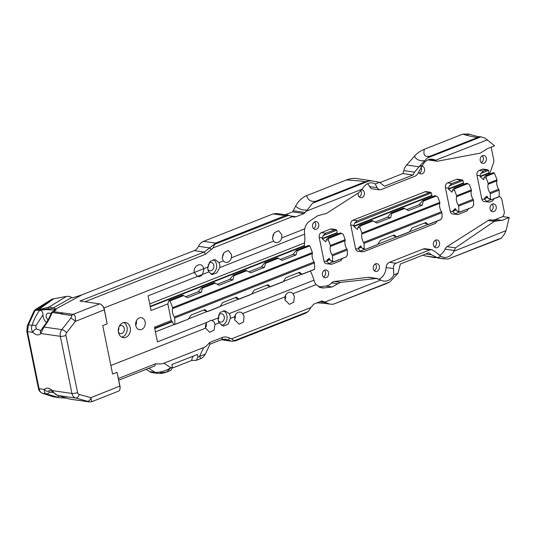 <?xml version="1.0" encoding="UTF-8"?>
<svg xmlns="http://www.w3.org/2000/svg" width="536" height="536" viewBox="0 0 536 536"><rect width="100%" height="100%" fill="white"/><g stroke="black" fill="none" stroke-linecap="round" stroke-linejoin="round"><path stroke-width="0.8" d="M308.133 311.63L310.418 308.374A8.415 6.667 -81.8 0 1 310.826 307.577L231.599 338.799C233.066 340.313 234.4 340.782 235.606 340.213L308.133 311.63L305.158 313.419L235.532 340.856L231.733 341.231L225.288 339.12L222.045 339.442L209.697 344.306L209.697 342.477C207.198 345.459 205.214 347.134 203.754 347.495L163.875 363.214L170.884 367.763C165.436 370.959 160.17 372.5 155.092 372.386L157.336 373.337C160.679 373.612 163.741 373.197 166.508 372.085L160.251 372.842M163.875 363.214C162.569 363.937 159.808 364.132 155.581 363.803L154.79 365.947L118.764 380.145M231.599 338.799L229.562 338.075C226.983 336.843 224.611 336.635 222.447 337.459L209.697 342.477M499.143 196.216L500.825 197.724A3.571 2.827 -81.8 0 1 501.83 199.573L504.262 211.526A3.571 2.827 -81.8 0 1 503.92 214.273L502.822 216.598L495.519 219.472L501.89 220.39L497.167 220.805L490.808 219.881A5.554 4.402 98.2 0 0 488.222 220.484L447.078 246.654A5.554 4.402 98.2 0 0 445.021 249.16A12.301 9.742 -81.8 0 1 439.279 255.344M497.602 220.879L494.333 221.361L455.466 247.86L453.945 251.183L506.044 230.648L509.2 217.516L502.822 216.598M501.89 220.39L509.2 217.516M437.45 257.675L440.994 256.282L435.594 252.074L431.842 249.696L425.195 248.738A5.554 4.402 98.2 0 0 423.333 248.965L389.458 262.312L396.01 263.256C394.034 264.148 393.21 265.943 393.551 268.643L393.793 274.888L398.02 273.219L400.372 264.02L428.827 252.804L431.386 254.761L437.45 257.675L425.122 255.9A11.223 8.891 -81.8 0 1 422.938 255.123M396.01 263.256L429.885 249.91L431.842 249.696M211.867 320.434A6.057 4.797 -81.8 0 1 214.976 324.407A6.057 4.797 -81.8 0 1 214.983 324.468L214.031 330.149L209.71 332.286L205.623 328.159A6.057 4.797 -81.8 0 1 205.61 328.099A6.057 4.797 -81.8 0 1 206.755 322.444L211.11 320.253L211.867 320.434L218.192 317.942L220.088 312.428L224.738 310.766L229.207 313.6L314.009 280.187L313.882 279.792A31.57 17.561 68.5 0 0 310.337 271.075M234.701 316.702A6.057 4.797 -81.8 0 1 240.175 312.093A6.057 4.797 -81.8 0 1 242.721 313.54L244.088 316.253L243.451 322.056L239.17 324.18L234.728 319.938L234.701 316.702L230.326 318.424L228.195 324.146L223.358 326.029L219.056 322.866L214.983 324.468M285.018 300.127L284.991 296.884A6.057 4.797 -81.8 0 1 290.465 292.274A6.057 4.797 -81.8 0 1 293.011 293.721L294.378 296.435L293.741 302.237L289.46 304.361L285.018 300.127M310.826 307.577L313.808 304.126L321.922 300.93L324.776 302.083L380.841 279.986L376.305 278.492L340.38 282.398L332.166 286.968L323.69 287.946L321.613 287.912L316.066 284.636A11.792 9.34 -81.8 0 1 314.009 280.187M155.581 363.803L118.416 378.45M495.519 219.472A12.301 9.742 -81.8 0 1 491.881 220.035M453.945 251.183A12.301 9.742 -81.8 0 1 443.976 257.36A12.301 9.742 -81.8 0 1 440.994 256.282M501.549 237.924L447.888 259.069L498.594 239.418L501.549 237.924L504.456 234.004L506.044 230.648M437.463 257.675L444.733 258.982L437.611 257.95M437.456 257.957L447.888 259.069M389.846 281.936L333.137 304.287L385.974 283.799L389.846 281.936L397.839 273.434A11.223 8.891 98.2 0 0 398.02 273.219M324.776 302.083L329.466 304.066L333.137 304.287M393.793 274.888A12.301 9.742 -81.8 0 1 383.83 281.065A12.301 9.742 -81.8 0 1 380.841 279.986M325.687 302.612L319.885 301.735M326.136 303.49L317.104 302.827M215.988 243.78C214.748 244.175 213.79 245.555 213.107 247.907L292.334 216.685L288.515 215.204L285.266 215.64L215.64 243.076L215.988 243.78L288.924 215.244L276.596 213.475L273.146 213.898L203.519 241.334A10.278 8.141 -81.8 0 0 198.514 246.326A8.804 6.968 -81.8 0 1 194.233 250.6L81.881 294.874L56.226 308.79L53.031 310.009L56.213 309.969L53.319 311.63A3.189 2.526 98.2 0 0 52.166 312.522C49.902 318.277 47.141 323.114 43.878 327.034L40.843 333.519A3.189 2.539 -139.8 0 1 40.87 330.491L36.314 328.916L35.771 325.881L43.047 314.746A7.651 5.903 -119.8 0 0 46.532 322.438M71.717 297.507L53.258 307.972C52.106 308.77 50.324 309.051 47.912 308.823L41.801 309.614A3.189 2.734 122.6 0 0 41.299 310.009L38.009 310.304A3.189 2.117 -99.2 0 1 38.773 309.466L52.347 299.751A7.906 6.673 54.4 0 1 51.389 299.885A770.353 193.563 -11.5 0 0 36.495 309.212L35.316 309.574L52.139 299.075L66.451 296.395A9.574 7.383 60.2 0 1 71.717 297.507L72.44 297.889L81.881 294.874M157.329 373.337L152.318 372.614A10.204 8.08 -81.8 0 1 149.651 371.602L146.174 369.344M435.118 257.702L425.122 255.9M462.769 134.121L468.598 134.007L470.065 134.482C475.646 136.111 479.305 136.901 481.047 136.847L427.326 157.993L418.971 166.783L422.502 165.389A12.301 9.742 -81.8 0 1 432.465 159.212A12.301 9.742 -81.8 0 1 435.453 160.291L436.867 161.189L437.825 161.148L480.444 153.095L487.298 148.666L494.607 145.785L484.939 138.06L480.986 136.847L477.837 137.384C475.492 137.296 471.747 136.593 466.608 135.273L462.769 134.121L424.378 149.249C422.924 155.165 424.974 157.43 430.508 156.036L427.326 157.993M380.118 182.535L402.905 173.557A19.39 15.356 98.2 0 0 403.809 170.595A11.223 8.891 -81.8 0 1 406.636 165.021L414.469 156.19C417.062 153.222 420.365 150.911 424.378 149.249M291.236 216.042L296.026 216.725L304.14 213.529L305.158 212.47L293.259 210.755L295.678 206.092C298.371 201.06 302.029 197.57 306.666 195.64L346.524 179.929C350.571 178.414 354.276 177.999 357.633 178.689M293.259 210.755A6.124 4.851 -81.8 0 1 292.542 211.861L285.279 214.722M491.117 210.976A3.953 3.129 98.2 0 0 493.12 206.159A3.953 3.129 98.2 0 0 492.088 204.189M434.455 247.029A3.953 3.129 98.2 0 0 436.458 242.205A3.953 3.129 98.2 0 0 435.433 240.235M419.44 173.235A3.953 3.129 98.2 0 0 421.443 168.411A3.953 3.129 98.2 0 0 421.041 167.279M359.288 196.94A3.953 3.129 98.2 0 0 361.291 192.116A3.953 3.129 98.2 0 0 360.855 190.923M374.302 270.734A3.953 3.129 98.2 0 0 376.305 265.91A3.953 3.129 98.2 0 0 375.28 263.94M323.483 277.038A3.953 3.129 98.2 0 0 325.486 272.214A3.953 3.129 98.2 0 0 324.461 270.245M313.634 228.651A3.953 3.129 98.2 0 0 315.644 223.827A3.953 3.129 98.2 0 0 314.612 221.857M118.262 330.866A4.08 3.236 98.2 0 0 118.737 327.576M218.159 319.429A4.208 3.337 98.2 0 0 218.715 315.878A4.208 3.337 98.2 0 0 218.561 315.302A4.208 3.337 98.2 0 1 221.603 313.795A4.208 3.337 98.2 0 1 224.256 316.675A4.208 3.337 98.2 0 1 220.403 322.129A4.208 3.337 98.2 0 1 218.306 320.669M207.713 268.094A4.208 3.337 98.2 0 0 208.27 264.55A4.208 3.337 98.2 0 0 208.263 264.509M273.092 234.554A6.057 4.797 -81.8 0 1 272.422 238.038M285.541 295.356A6.057 4.797 -81.8 0 1 284.938 299.805M235.25 315.168A6.057 4.797 -81.8 0 1 234.654 319.624M222.802 254.372A6.057 4.797 -81.8 0 1 222.132 257.856M206.233 323.342A6.057 4.797 -81.8 0 1 205.576 327.905M136.399 320.803A6.057 4.797 -81.8 0 1 135.742 325.359M481.268 162.589A3.953 3.129 98.2 0 0 483.271 157.765A3.953 3.129 98.2 0 0 482.246 155.795M480.243 160.619A3.953 3.129 98.2 0 0 482.735 163.326A3.953 3.129 98.2 0 0 486.353 158.214A3.953 3.129 98.2 0 0 483.861 155.5A3.953 3.129 98.2 0 0 480.243 160.619M389.458 262.312A5.554 4.402 98.2 0 0 386.114 267.578A12.301 9.742 -81.8 0 1 379.093 279.062M377.371 278.519L369.016 277.32A5.554 4.402 98.2 0 0 368.078 277.313L334.23 281.514A5.554 4.402 98.2 0 0 331.617 282.928A12.301 9.742 -81.8 0 1 325.834 286.057L318.739 286.941M367.482 183.741A12.301 9.742 -81.8 0 1 369.639 186.615A5.554 4.402 98.2 0 0 372.607 188.88L379.253 189.838L381.022 189.597L414.898 176.244C416.841 175.352 418.248 173.644 419.125 171.111L422.502 165.389M427.956 159.882A5.554 4.402 98.2 0 0 428.331 159.956L436.867 161.189M491.036 147.192A3.571 2.827 -81.8 0 1 491.365 148.137L493.797 160.09A3.571 2.827 -81.8 0 1 493.636 162.395L489.69 173.892M464.256 184.123L463.379 183.366L448.585 189.195L448.505 188.779L463.292 182.95A31.725 17.648 68.5 0 1 463.339 182.294L462.99 180.485L461.938 179.821L457.798 179.225A3.826 3.028 98.2 0 0 456.511 179.379L447.64 182.876A3.826 3.028 98.2 0 0 445.416 187.674L450.24 211.385A3.826 3.028 98.2 0 0 452.652 214.005L458.18 214.454L467.05 210.956L468.678 208.437M432.699 196.558L431.822 195.801L353.928 226.5L353.84 226.085L431.741 195.385A31.725 17.648 68.5 0 1 431.782 194.729L431.433 192.92L430.388 192.257L426.241 191.66A3.826 3.028 98.2 0 0 424.961 191.814L352.976 220.182A3.826 3.028 98.2 0 0 350.752 224.979L355.576 248.684A3.826 3.028 98.2 0 0 357.994 251.31L363.515 251.759L435.5 223.391L437.121 220.872M338.042 233.864L337.164 233.106L322.37 238.935L322.283 238.52L337.077 232.691A31.725 17.648 68.5 0 1 337.117 232.034L336.769 230.225L335.724 229.555L331.576 228.959A3.826 3.028 98.2 0 0 330.297 229.12L321.419 232.617A3.826 3.028 98.2 0 0 319.201 237.408L324.025 261.119A3.826 3.028 98.2 0 0 326.437 263.745L331.958 264.194L340.836 260.697L342.457 258.178M486.085 177.878A31.148 17.326 68.5 0 1 488.102 183.332L496.939 179.855A31.148 17.326 68.5 0 0 494.36 173.135L486.467 175.915L486.085 177.878L484.115 177.597L483.593 179.748L480.055 176.344L488.892 172.86A31.725 17.648 68.5 0 1 488.939 172.203L488.591 170.394L487.539 169.731L483.398 169.135A3.826 3.028 98.2 0 0 482.112 169.289L479.191 170.441A3.826 3.028 98.2 0 0 476.973 175.239L481.797 198.95A3.826 3.028 98.2 0 0 484.209 201.57L489.73 202.025L492.651 200.873L494.279 198.347M490.085 209.013A3.953 3.129 98.2 0 0 492.584 211.72A3.953 3.129 98.2 0 0 496.202 206.601A3.953 3.129 98.2 0 0 493.71 203.894A3.953 3.129 98.2 0 0 490.085 209.013M433.423 245.059A3.953 3.129 98.2 0 0 435.922 247.766A3.953 3.129 98.2 0 0 439.54 242.647A3.953 3.129 98.2 0 0 437.048 239.94A3.953 3.129 98.2 0 0 433.423 245.059M418.71 172.177A3.953 3.129 98.2 0 0 420.907 173.972A3.953 3.129 98.2 0 0 424.525 168.853A3.953 3.129 98.2 0 0 422.033 166.147A3.953 3.129 98.2 0 0 421.886 166.133M358.269 193.014A3.953 3.129 98.2 0 0 358.262 194.97A3.953 3.129 98.2 0 0 360.755 197.677A3.953 3.129 98.2 0 0 364.373 192.558A3.953 3.129 98.2 0 0 361.88 189.851A3.953 3.129 98.2 0 0 361.733 189.831M373.277 268.764A3.953 3.129 98.2 0 0 375.77 271.471A3.953 3.129 98.2 0 0 379.388 266.352A3.953 3.129 98.2 0 0 376.895 263.645A3.953 3.129 98.2 0 0 373.277 268.764M322.458 275.069A3.953 3.129 98.2 0 0 324.95 277.775A3.953 3.129 98.2 0 0 328.568 272.656A3.953 3.129 98.2 0 0 326.076 269.95A3.953 3.129 98.2 0 0 322.458 275.069M312.609 226.681A3.953 3.129 98.2 0 0 315.101 229.388A3.953 3.129 98.2 0 0 318.726 224.269A3.953 3.129 98.2 0 0 316.227 221.562A3.953 3.129 98.2 0 0 312.609 226.681M481.797 198.95L484.926 199.399A31.725 17.648 68.5 0 1 484.604 198.689L484.517 198.273L486.929 196.129L488.383 198.568L490.353 198.849L491.278 199.633L488.383 198.568M480.055 176.344A31.725 17.648 68.5 0 1 480.102 175.687L480.866 173.436L488.591 170.394M488.102 183.332A1.273 0.71 68.5 0 1 488.142 184.277L496.979 180.793A1.273 0.71 68.5 0 0 496.939 179.855M496.979 180.793A7.142 3.973 68.5 0 0 498.694 189.195A1.273 0.71 -111.5 0 1 499.043 190.18L490.206 193.664A1.273 0.71 -111.5 0 0 489.857 192.679A7.142 3.973 68.5 0 1 488.142 184.277M490.206 193.664A31.148 17.326 68.5 0 1 490.353 198.849M324.025 261.119L327.154 261.568L328.782 263.565L330.585 264.342M327.154 261.568A31.725 17.648 68.5 0 1 326.833 260.858L326.746 260.442L329.158 258.305L330.612 260.737L333.546 261.923M329.948 259.632L326.833 260.858M355.576 248.684L358.705 249.14L360.339 251.129L362.135 251.907M358.705 249.14A31.725 17.648 68.5 0 1 358.383 248.429L358.303 248.014L360.708 245.87L362.168 248.302L365.103 249.488L377.599 244.57M361.505 247.197L358.383 248.429M450.24 211.385L453.369 211.834L455.004 213.824L456.799 214.601M453.369 211.834A31.725 17.648 68.5 0 1 453.047 211.124L452.967 210.708L455.372 208.564L456.833 211.003L459.767 212.182M456.17 209.891L453.047 211.124M484.926 199.399L486.554 201.395L488.356 202.166M487.72 197.456L484.604 198.689M322.283 238.52A31.725 17.648 68.5 0 1 322.33 237.863L323.094 235.612L336.769 230.225M353.84 226.085A31.725 17.648 68.5 0 1 353.881 225.428L354.651 223.177L431.433 192.92M448.505 188.779A31.725 17.648 68.5 0 1 448.545 188.123L449.315 185.871L462.99 180.485M172.177 321.801L154.77 328.662M150.221 306.324L304.294 245.609A31.725 17.648 68.5 0 1 304.549 242.922A31.57 17.561 68.5 0 0 304.676 234.547L304.642 234.158A11.792 9.34 -81.8 0 1 304.716 228.865C305.533 225.375 307.302 222.695 310.036 220.825L317.68 215.76L323.59 214.186M302.023 274.352L314.525 269.286A31.148 17.326 68.5 0 0 314.438 262.928L174.662 318.009A31.148 17.326 68.5 0 1 174.743 324.367L173.744 324.427L171.386 320.474L154.475 327.215L157.457 341.874L206.755 322.444M341.151 233.18L328.695 238.085L328.153 237.803L340.367 232.986L343.107 234.225A31.148 17.326 68.5 0 1 345.124 239.679A1.273 0.71 68.5 0 1 345.164 240.617A7.142 3.973 68.5 0 0 346.872 249.026A1.273 0.71 -111.5 0 1 347.221 250.004A31.148 17.326 68.5 0 1 347.368 255.19L346.001 257.019L333.586 261.91L346.042 257.005M337.164 233.106L337.077 232.691M487.505 197.094L484.517 198.273M455.948 209.529L452.967 210.708M361.291 246.835L358.303 248.014M329.734 259.27L326.746 260.442M489.857 174.039L488.979 173.282L480.142 176.759M488.979 173.282L488.892 172.86M463.379 183.366L463.292 182.95M431.822 195.801L431.741 195.385M171.962 321.439L154.683 328.246M305.259 246.781L304.294 245.609M304.381 246.024L150.308 306.739M203.633 310.089L207.332 311.664M235.19 297.654L238.882 299.229M266.74 285.219L270.439 286.794M298.297 272.784L301.996 274.358M392.962 235.478L396.653 237.053M424.512 223.043L428.21 224.618M314.418 269.467L302.029 274.345M314.438 262.928A1.273 0.71 -111.5 0 0 314.089 261.943A7.142 3.973 68.5 0 1 312.381 253.535A1.273 0.71 68.5 0 0 312.341 252.597A31.148 17.326 68.5 0 0 309.761 245.877L297.192 250.828L296.046 254.942L292.897 254.486L296.281 250.406L297.192 250.828M296.281 250.406L308.709 245.448L309.761 245.877M174.662 318.009A1.273 0.71 -111.5 0 0 174.314 317.024A7.142 3.973 68.5 0 1 172.599 308.622A1.273 0.71 -111.5 0 0 172.559 307.677L312.341 252.597M304.642 234.158L219.84 267.578L216.705 272.911L212.115 274.579L208.832 271.92A7.651 6.064 98.2 0 1 207.881 269.42A7.651 6.064 98.2 0 1 207.713 267.096L203.62 268.71C202.729 261.334 192.913 265.206 194.26 272.395L197.375 276.429L202.487 274.419C200.9 276.308 199.191 276.978 197.375 276.429L148.09 295.852L151.078 310.518L167.842 303.912L171.239 320.608M167.842 303.912L168.9 300.602L169.979 300.957A31.148 17.326 68.5 0 1 172.559 307.677M328.695 238.085L328.313 240.054A31.148 17.326 68.5 0 1 330.33 245.508A1.273 0.71 68.5 0 1 330.37 246.446L345.164 240.617M435.815 195.875L423.36 200.786L422.817 200.498L435.031 195.687L437.765 196.92A31.148 17.326 68.5 0 1 439.788 202.374A1.273 0.71 68.5 0 1 439.828 203.311A7.142 3.973 68.5 0 0 441.537 211.72L363.636 242.419A7.142 3.973 68.5 0 1 361.927 234.011L439.828 203.311M423.36 200.786L422.261 205.201L408.459 210.641L404.258 208.31L391.809 213.214L390.711 217.636L376.902 223.077L372.708 220.745L360.252 225.649L359.87 227.619A31.148 17.326 68.5 0 1 361.887 233.073A1.273 0.71 68.5 0 1 361.927 234.011M467.365 183.439L454.917 188.35L454.374 188.062L466.588 183.252L469.322 184.485A31.148 17.326 68.5 0 1 471.338 189.938A1.273 0.71 68.5 0 1 471.378 190.883A7.142 3.973 68.5 0 0 473.094 199.285L458.3 205.114A7.142 3.973 68.5 0 1 456.592 196.705L471.378 190.883M454.917 188.35L454.528 190.314A31.148 17.326 68.5 0 1 456.551 195.767A1.273 0.71 68.5 0 1 456.592 196.705M347.221 250.004L332.434 255.833A1.273 0.71 -111.5 0 0 332.086 254.848A7.142 3.973 68.5 0 1 330.37 246.446M473.094 199.285A1.273 0.71 -111.5 0 1 473.442 200.27L458.649 206.099A1.273 0.71 -111.5 0 0 458.3 205.114M441.537 211.72A1.273 0.71 -111.5 0 1 441.885 212.705L363.984 243.398A1.273 0.71 -111.5 0 0 363.636 242.419M278.043 258.05L265.588 262.955L265.045 262.667L277.259 257.856L282.238 260.382L296.046 254.942M265.588 262.955L264.489 267.377L261.347 266.921L264.724 262.841M246.486 270.486L234.038 275.39L233.488 275.102L245.702 270.291L250.687 272.817L264.489 267.377M234.038 275.39L232.939 279.812L229.79 279.356L233.173 275.276M214.936 282.914L202.481 287.825L201.938 287.537L214.152 282.727L219.13 285.252L232.939 279.812M202.481 287.825L201.382 292.247L198.233 291.792L201.616 287.711M169.095 300.482L182.595 295.162L187.58 297.688L201.382 292.247M314.525 269.286L301.956 274.238L299.57 272.281L285.768 277.722L283.202 281.628L270.399 286.673L268.02 284.716L254.211 290.157L251.645 294.063L238.842 299.108L236.463 297.152L222.661 302.592L220.095 306.498L207.291 311.543L204.913 309.587L191.104 315.027L188.23 319.188L174.669 324.535M332.434 255.833A31.148 17.326 68.5 0 1 332.581 261.019L333.506 261.803L346.001 257.019M441.885 212.705A31.148 17.326 68.5 0 1 442.033 217.891L440.974 219.452L428.17 224.497L425.792 222.541L411.983 227.981L409.417 231.887L396.613 236.932L394.235 234.976L380.433 240.416L377.552 244.584L365.137 249.475M363.984 243.398A31.148 17.326 68.5 0 1 364.132 248.583L365.103 249.488L377.552 244.584M473.442 200.27A31.148 17.326 68.5 0 1 473.59 205.456L472.216 207.278L459.801 212.169M458.649 206.099A31.148 17.326 68.5 0 1 458.796 211.285L459.727 212.068L472.216 207.278M499.043 190.18A31.148 17.326 68.5 0 1 499.123 196.538L499.076 196.679M360.252 225.649L359.71 225.368L371.924 220.551L372.708 220.745M391.809 213.214L391.267 212.933L403.474 208.122L404.258 208.31M486.467 175.915L485.924 175.627L493.468 172.652L494.138 172.894M327.838 237.971L326.344 239.766L325.821 241.917L322.37 238.935M422.495 200.672L419.118 204.752L406.71 209.636M454.052 188.237L452.565 190.032L452.042 192.183L448.585 189.195M280.495 259.377L292.897 254.486M248.939 271.812L261.347 266.921M217.388 284.248L229.79 279.356M185.831 296.683L198.233 291.792M353.928 226.5L357.378 229.488L357.901 227.338L359.388 225.542M375.16 222.072L387.562 217.187L390.945 213.107M484.115 177.597L485.609 175.801M174.743 324.367L188.23 319.188M219.78 306.753L207.365 311.651L219.827 306.739M251.337 294.318L238.922 299.215L251.384 294.311M282.894 281.882L270.472 286.78L282.934 281.876M409.109 232.148L396.694 237.039M440.666 219.713L428.244 224.604L440.706 219.7M499.123 196.538L491.318 199.754M330.612 260.737L332.581 261.019M328.313 240.054L326.344 239.766M321.419 232.617L325.66 233.227L323.094 235.612M335.724 229.555L325.66 233.227M430.388 192.257L357.217 220.792L354.651 223.177M461.938 179.821L451.875 183.486L449.315 185.871M487.539 169.731L483.432 171.051L480.866 173.436M103.897 308.006L203.64 268.791C204.296 268.047 203.915 269.923 202.487 274.419L208.832 271.92M359.87 227.619L357.901 227.338M362.168 248.302L364.132 248.583M454.528 190.314L452.565 190.032M456.833 211.003L458.796 211.285M281.668 237.951A6.057 4.797 -81.8 0 1 276.194 242.56A6.057 4.797 -81.8 0 1 273.648 241.113L272.462 238.426L274.224 232.785L278.633 230.681L281.829 234.735L281.668 237.951L304.716 228.865M219.84 267.578A7.651 6.064 98.2 0 0 219.713 264.764A7.651 6.064 98.2 0 0 218.983 262.653L215.09 259.545L210.253 261.427L207.713 267.096M231.378 257.769A6.057 4.797 -81.8 0 1 225.904 262.379A6.057 4.797 -81.8 0 1 223.358 260.932L222.172 258.245L223.934 252.603L228.343 250.493L231.539 254.553L231.378 257.769L273.648 241.113M230.326 318.424A7.651 6.064 98.2 0 0 230.158 316.093A7.651 6.064 98.2 0 0 229.207 313.6M218.192 317.942A7.651 6.064 98.2 0 0 218.326 320.756A7.651 6.064 98.2 0 0 219.056 322.866M118.443 332.394A7.651 6.064 98.2 0 0 123.267 337.64A7.651 6.064 98.2 0 0 130.275 327.731A7.651 6.064 98.2 0 0 125.444 322.491A7.651 6.064 98.2 0 0 118.443 332.394M135.776 325.56A6.057 4.797 -81.8 0 1 141.316 317.721A6.057 4.797 -81.8 0 1 145.142 321.868A6.057 4.797 -81.8 0 1 139.595 329.707A6.057 4.797 -81.8 0 1 135.776 325.56M121.685 337.124A7.651 6.064 98.2 0 0 127.039 327.268A7.651 6.064 98.2 0 0 123.789 322.538M118.369 331.985A4.08 3.236 98.2 0 0 120.54 333.64A4.08 3.236 98.2 0 0 124.272 328.354A4.08 3.236 98.2 0 0 121.699 325.56A4.08 3.236 98.2 0 0 119.153 326.531M435.453 160.291L487.552 139.755M406.636 165.021L418.958 166.797L414.576 172.143L412.995 175.004L384.547 186.22L379.528 182.327A11.223 8.891 98.2 0 0 379.294 182.28L372.098 180.907L369.284 180.867L312.575 203.218L306.284 211.191L362.349 189.094A12.301 9.742 -81.8 0 1 372.319 182.917A12.301 9.742 -81.8 0 1 375.3 183.995L377.076 187.68L379.253 189.838M375.3 183.995L379.528 182.327M213.107 247.907L205.523 254.265L84.976 301.768M296.026 216.725L293.487 217.114L292.334 216.685M305.158 212.47L306.284 211.191M323.597 214.186L326.364 213.489L358.839 192.665L362.349 189.094M369.284 180.867L365.217 181.764L315.724 201.268L312.575 203.218M477.837 137.384L430.508 156.036M306.666 195.64C307.892 200.116 310.907 201.992 315.724 201.268M295.678 206.092C298.599 208.966 302.324 210.293 306.86 210.079M292.542 211.861L304.14 213.529M211.546 249.515L209.569 247.913L204.263 252.041L79.924 301.044L99.676 303.885A5.869 3.263 68.5 0 1 101.244 304.589A5.869 3.263 68.5 0 1 104.353 309.955L107.187 323.865L102.745 325.613L112.607 374.068L117.042 372.319L119.87 386.228A5.869 3.263 68.5 0 1 119.957 388.969A5.869 3.263 68.5 0 1 118.476 391.173L91.757 401.705L90.872 397.658L119.957 386.027A5.36 2.982 68.5 0 1 120.037 388.533A5.36 2.982 68.5 0 1 119.99 388.741M203.519 241.334L215.64 243.076L209.569 247.913L198.514 246.326M101.425 304.736A5.36 2.982 68.5 0 1 101.599 304.857A5.36 2.982 68.5 0 1 104.44 309.761L107.187 323.865M117.042 372.319L119.957 386.027M172.572 368.004L191.714 360.46L196.377 360.313L197.878 357.123L197.349 354.497L171.909 364.527L172.438 367.147L170.937 370.343L166.508 372.085L170.884 367.763L172.438 367.147M210.025 344.179L205.295 354.182L199.499 356.48L203.754 347.495M196.377 360.313L200.866 358.544L199.499 356.48L197.878 357.123M193.255 356.112A12.817 7.129 -111.5 0 0 191.714 360.46M38.009 310.304L35.101 310.357L28.482 324.816L27.457 331.596L39.081 388.714C39.604 391.113 40.709 392.627 42.404 393.25L52.649 396.607L59.081 397.678L46.036 393.772C44.488 393.21 43.965 391.783 44.461 389.484C46.612 387.327 49.279 387.716 52.461 390.637C54.002 393.169 55.778 394.777 57.801 395.468L69.787 399.106A3.189 2.526 98.2 0 0 70.028 399.159A3.189 2.526 98.2 0 0 70.283 399.179M59.081 397.678L59.141 397.692A3.189 2.948 94.3 0 0 59.65 397.766M66.176 397.926L60.394 397.812M59.375 395.91L57.245 397.344M56.226 308.79A7.906 5.896 -118.4 0 1 53.258 307.972L48.95 307.108A6.888 3.243 -103 0 0 47.912 308.823A7.906 5.132 -88.7 0 1 47.336 309.62L53.031 310.009M99.676 303.885L73.07 314.371L53.319 311.63A3.189 2.459 -119.8 0 0 52.347 311.885L55.242 310.223A3.189 2.459 60.2 0 1 56.213 309.969M41.245 310.022L39.557 310.404C41.547 310.203 42.706 311.651 43.047 314.746M41.299 310.009L42.498 309.862L40.656 309.158L36.495 309.212A3.189 2.526 -81.8 0 0 35.343 310.096M47.336 309.62L42.498 309.862M50.819 313.895A3.953 3.049 -119.8 0 0 48.642 313.091A3.953 3.049 -119.8 0 0 47.443 313.413A3.953 3.049 -119.8 0 0 48.059 319.845M61.848 397.846L66.578 398.054M66.913 398.161L66.424 398.141A6.888 2.76 94.3 0 1 66.062 398.047A7.906 5.132 91.3 0 0 65.305 397.926M54.511 396.908A3.189 2.526 98.2 0 0 54.759 396.962A3.189 2.526 98.2 0 0 54.974 396.982M36.897 310.324A3.189 2.526 -81.8 0 1 38.049 309.433L53.111 298.786M35.316 309.574L33.976 311.141L27.336 325.647L26.8 331.261L38.418 388.379C38.719 388.995 38.317 390.992 42.103 393.176L53.205 396.74A3.189 2.526 98.2 0 0 53.459 396.761M52.347 311.885A3.189 3.189 0 0 0 50.933 313.567A3.189 2.117 19.9 0 1 52.166 312.522L61.044 313.795A3.189 2.526 98.2 0 1 62.189 312.903L61.734 314.089L71.596 315.51C72.166 315.63 71.844 316.562 70.625 318.304L61.841 329.613A6.888 5.454 98.2 0 0 60.334 336.32L40.843 333.519C38.693 335.677 36.026 335.295 32.843 332.367C31.336 329.734 31.095 327.389 32.113 325.339C33.721 320.012 36.207 315.034 39.557 310.404M71.596 315.51A4.08 3.236 98.2 0 1 73.07 314.371C75.02 314.746 75.784 317.084 75.355 321.386L66.564 332.702A4.08 1.454 -142.2 0 0 61.841 329.613L43.878 327.034A3.189 1.032 -140.9 0 0 43.168 327.154L40.87 330.491M26.8 331.261A3.189 0.804 168.5 0 0 27.457 331.596L32.843 332.367A3.189 1.635 -45.1 0 1 36.314 328.916M66.564 332.702A2.807 2.224 98.2 0 0 65.955 335.435A4.08 1.025 168.5 0 1 60.334 336.32L71.951 393.444L52.461 390.637A3.189 1.635 134.9 0 0 52.675 391.923L57.667 395.441A3.189 1.829 105.1 0 1 57.466 395.36M65.955 335.435L77.573 392.553A4.08 1.025 168.5 0 1 71.951 393.444A6.888 5.454 98.2 0 0 75.764 398.047L57.801 395.468A3.189 1.829 105.1 0 1 57.667 395.441L69.419 399.005A3.189 2.841 -70.5 0 0 69.787 399.106L79.301 400.452A4.08 3.236 -81.8 0 0 79.616 400.519L78.906 400.432A3.189 2.526 98.2 0 1 78.658 400.385M53.198 392.446L49.265 392.211L48.937 390.958L49.58 390.382C50.136 390.154 51.168 390.67 52.675 391.923M42.103 393.176A3.189 2.7 108.3 0 0 42.404 393.25L46.036 393.772A3.189 2.955 -68.7 0 0 49.265 392.211M38.418 388.379A3.189 0.804 168.5 0 0 39.081 388.714L44.461 389.484A3.189 2.539 40.2 0 0 48.937 390.958M52.347 299.751L53.781 298.706M66.451 296.395L48.95 307.108L40.656 309.158A3.189 2.117 -99.2 0 0 39.892 309.996M27.336 325.647A3.189 1.956 -155.9 0 1 28.482 324.816L32.113 325.339A3.189 2.265 15.1 0 1 35.771 325.881M365.217 181.764C364.788 181.369 358.557 180.759 346.524 179.929M402.905 173.557L412.995 175.004M414.469 156.19C416.311 159.695 419.621 161.189 424.398 160.673M213.355 259.632A7.651 6.064 -81.8 0 1 216.477 264.295A7.651 6.064 -81.8 0 1 210.903 274.191M223.345 310.739A7.651 6.064 -81.8 0 1 226.922 315.63A7.651 6.064 -81.8 0 1 221.636 325.473M208.96 263.082A4.208 3.337 -81.8 0 1 211.157 262.459A4.208 3.337 -81.8 0 1 213.817 265.347A4.208 3.337 98.2 0 1 209.958 270.794A4.208 3.337 98.2 0 1 207.861 269.333M422.261 205.201L419.118 204.752M390.711 217.636L387.562 217.187M222.547 339.275L228.323 340.105L229.562 338.075M222.045 339.442L222.447 337.459M205.623 328.159L110.865 365.498M284.991 296.884L242.721 313.54M316.066 284.636L293.011 293.721M488.222 220.484L494.333 221.361M447.078 246.654L455.466 247.86M445.021 249.16L454.039 250.459M476.973 175.239L480.102 175.687M328.782 263.565L332.97 261.916M360.339 251.129L364.527 249.481M377.96 244.188L396.077 237.046M409.511 231.753L427.634 224.611M455.004 213.824L459.185 212.176M486.554 201.395L490.742 199.74M155.427 331.878L173.912 324.595M188.632 318.793L206.749 311.651M220.189 306.358L238.306 299.222M251.739 293.922L269.863 286.787M283.296 281.487L301.413 274.352M149.738 303.925L304.549 242.922M172.599 308.622L312.381 253.535M330.33 245.508L345.124 239.679M361.887 233.073L439.788 202.374M456.551 195.767L471.338 189.938M314.089 261.943L174.314 317.024M346.872 249.026L332.086 254.848M498.694 189.195L489.857 192.679M278.439 258.218L265.635 263.263M246.888 270.653L234.085 275.698M215.331 283.088L202.528 288.134M183.774 295.524L169.979 300.957M341.546 233.348L328.742 238.399M436.21 196.049L423.407 201.094M404.66 208.484L391.856 213.529M373.103 220.919L360.299 225.964M467.767 183.614L454.964 188.659M494.36 173.135L486.514 176.223M183.379 295.349L169.758 300.723M309.54 245.635L297.145 250.52M498.989 196.732L491.358 199.734M319.201 237.408L322.33 237.863M330.297 229.12L334.531 229.73M352.976 220.182L357.217 220.792M350.752 224.979L353.881 225.428M424.961 191.814L429.195 192.424M447.64 182.876L451.875 183.486M445.416 187.674L448.545 188.123M456.511 179.379L460.752 179.989M479.191 170.441L483.432 171.051M482.112 169.289L486.353 169.905M223.358 260.932L218.983 262.653M428.686 159.594L435.761 160.612M466.608 135.273A11.223 5.708 -72.9 0 1 470.065 134.482M273.146 213.898L285.266 215.64M205.523 254.265L204.263 252.041L194.233 250.6M104.44 309.761L75.355 321.386A4.08 1.454 -142.2 0 0 70.625 318.304M77.573 392.553A2.807 2.224 98.2 0 0 79.127 394.429L90.872 397.658A4.08 2.479 105.4 0 1 87.509 401.276L89.164 401.873L79.301 400.452M148.807 368.306L155.092 372.386L149.651 371.602M91.757 401.705L89.479 401.94A4.08 3.236 -81.8 0 1 89.164 401.873M79.127 394.429A4.08 2.479 105.4 0 1 75.764 398.047L87.509 401.276M52.964 396.687A3.189 2.526 98.2 0 0 53.205 396.74L59.791 397.779M35.101 310.357A3.189 1.91 -154.9 0 0 33.976 311.141M61.044 313.795L61.734 314.089A4.08 3.236 98.2 0 1 63.201 312.95M403.809 170.595L414.576 172.143M431.386 254.761L425.872 253.97M369.639 186.615L377.076 187.68M319.59 287.356L323.69 287.946M325.834 286.057L332.166 286.968M331.617 282.928L337.827 283.819M334.23 281.514L340.38 282.398M368.078 277.313L376.305 278.492M386.114 267.578L393.551 268.643M423.333 248.965L429.885 249.91M235.606 340.213L235.532 340.856M323.255 301.386L321.419 301.125M325.024 303.396L329.466 304.066M168.994 300.482L182.508 295.155M201.824 287.544L214.058 282.72M233.381 275.109L245.615 270.285M264.931 262.674L277.166 257.85M328.045 237.803L340.28 232.979M359.596 225.368L371.83 220.551M391.153 212.933L403.387 208.115M422.703 200.498L434.937 195.68M454.26 188.062L466.494 183.245M485.817 175.627L493.368 172.652M296.488 250.238L308.723 245.414M174.642 324.548L188.27 319.175M396.687 237.046L409.156 232.135M459.794 212.182L472.263 207.265M491.351 199.747L499.023 196.719M101.599 304.857L101.244 304.589M120.037 388.533L119.957 388.969M205.295 354.182C203.72 356.715 202.246 358.169 200.866 358.544M89.479 401.94L79.616 400.519M66.424 398.141L61.667 397.839M69.419 399.005A3.189 3.189 0 0 0 70.028 399.159L78.906 400.432M43.168 327.154C46.82 322.451 49.413 317.928 50.933 313.567M372.098 180.907L357.184 178.609M231.733 341.231L221.308 339.73"/></g></svg>
